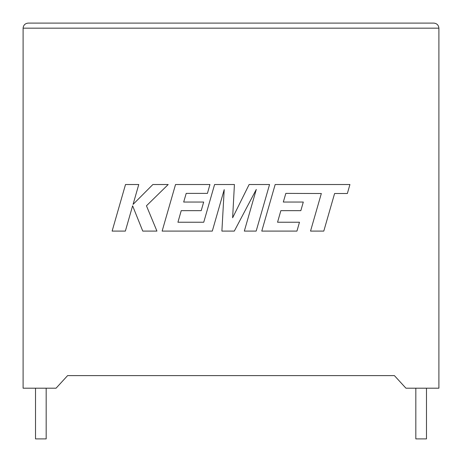 <?xml version="1.0" encoding="UTF-8"?>
<svg xmlns="http://www.w3.org/2000/svg" width="462" height="462" viewBox="0 0 462 462"><rect width="100%" height="100%" fill="white"/><g stroke="black" fill="none" stroke-linecap="round" stroke-linejoin="round"><path stroke-width="0.69" d="M415.829 388.196L415.829 438.9L426.478 438.9L426.478 388.196M46.171 388.196L46.171 438.9L35.522 438.9L35.522 388.196M405.942 388.196L438.9 388.196L438.9 28.17C438.577 25.115 436.885 23.423 433.83 23.1C436.885 23.423 438.577 25.115 438.9 28.17L23.1 28.17L23.1 388.196L56.058 388.196L67.608 375.606L394.392 375.606L405.942 388.196M28.17 23.1C25.115 23.423 23.423 25.115 23.1 28.17C23.423 25.115 25.115 23.423 28.17 23.1L433.83 23.1M125.508 184.523L112.122 231.092L125.364 231.092L132.611 205.804L142.764 231.092L156.936 231.092L146.454 205.804L168.197 184.523L152.87 184.523L133.073 204.383L138.767 184.523L125.508 184.523M269.554 184.523L249.128 184.523L232.629 217.793L234.419 184.523L214.587 184.523L203.748 222.234L177.928 222.234L181.225 210.655L201.213 210.655L203.673 202.05L183.68 202.05L186.203 193.387L207.421 193.387L209.939 184.523L175.531 184.523L162.133 231.092L212.306 231.092L224.209 189.628L221.887 231.092L234.303 231.092L256.295 189.432L244.329 231.092L256.167 231.092L269.554 184.523M285.834 193.387L321.333 193.514L310.528 231.092L323.793 231.092L334.598 193.514L347.349 193.514L349.93 184.523L275.167 184.523L261.769 231.092L296.956 231.092L299.474 222.234L277.552 222.234L280.856 210.655L300.837 210.655L303.297 202.05L283.31 202.05L285.834 193.387"/></g></svg>
